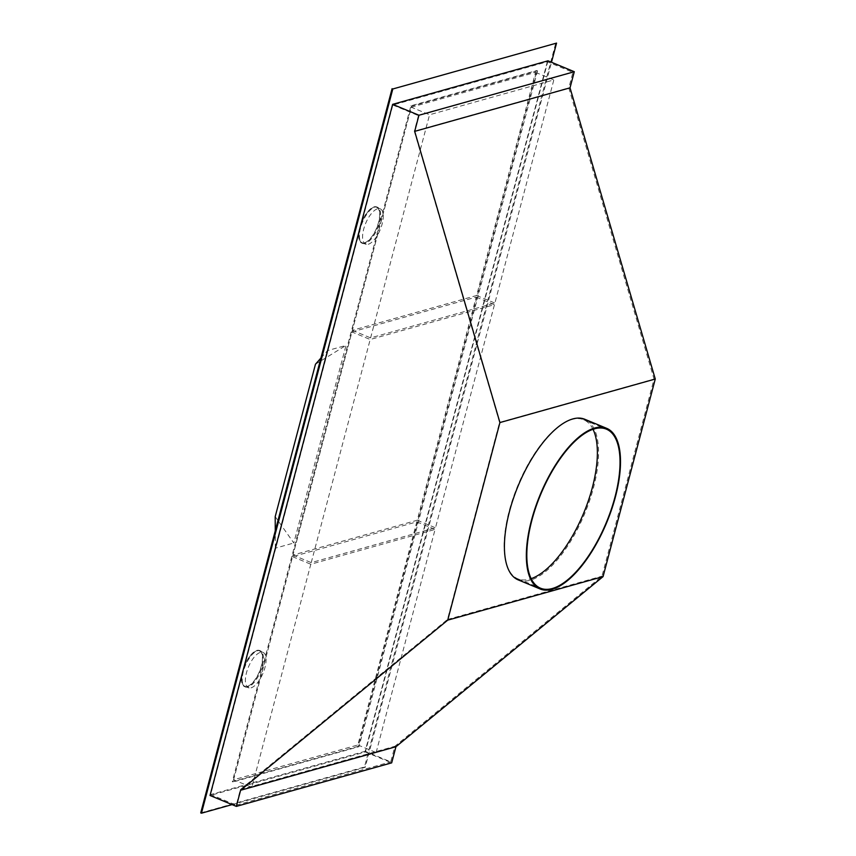 <?xml version="1.0" encoding="UTF-8"?>
<svg xmlns="http://www.w3.org/2000/svg" width="856" height="856" viewBox="0 0 856 856"><rect width="100%" height="100%" fill="white"/><g stroke="black" fill="none" stroke-linecap="round" stroke-linejoin="round"><path stroke-width="0.64" stroke-dasharray="4.28 3.21" d="M547.348 61.739L365.17 751.268L390.743 761.872L394.862 746.293L601.982 576.174L654.048 379.101L568.812 87.911L572.932 72.332L547.348 61.739L392.851 105.031L210.662 794.571L236.245 805.164L240.354 789.585L447.474 619.477L499.551 422.393L654.048 379.101M232.072 804.619L365.202 767.318L551.489 62.263M547.979 60.808L365.373 751.964L210.03 795.492M365.17 751.268L210.662 794.571M537.557 70.823L358.996 746.657L233.046 781.945L411.608 106.123L537.557 70.823L536.83 70.524L358.268 746.346L232.318 781.646L410.88 105.823L536.83 70.524M365.212 243.457A19.56 8.111 -67.5 0 1 362.527 243.382A19.56 8.111 -67.5 0 1 361.425 225.085A19.56 8.111 -67.5 0 1 374.8 207.163A19.56 8.111 -67.5 0 1 377.496 207.238A19.56 8.111 -67.5 0 1 378.587 225.545A19.56 8.111 -67.5 0 1 365.212 243.457M248.015 687.015A19.56 8.111 -67.5 0 1 245.33 686.951A19.56 8.111 -67.5 0 1 244.238 668.643A19.56 8.111 -67.5 0 1 257.603 650.731A19.56 8.111 -67.5 0 1 260.299 650.795A19.56 8.111 -67.5 0 1 261.39 669.103A19.56 8.111 -67.5 0 1 248.015 687.015M200.732 812.9L364.474 767.019L555.822 42.8M320.893 358.086L327.548 350.585L346.017 345.407L293.811 542.993L275.193 516.65M327.548 350.585L275.343 548.172L293.811 542.993M364.485 243.158A19.56 8.111 -67.5 0 1 361.788 243.083A19.56 8.111 -67.5 0 1 360.697 224.775A19.56 8.111 -67.5 0 1 374.072 206.863A19.56 8.111 -67.5 0 1 376.758 206.938A19.56 8.111 -67.5 0 1 377.849 225.246A19.56 8.111 -67.5 0 1 364.485 243.158M247.288 686.715A19.56 8.111 -67.5 0 1 244.602 686.64A19.56 8.111 -67.5 0 1 243.5 668.343A19.56 8.111 -67.5 0 1 256.875 650.421A19.56 8.111 -67.5 0 1 259.571 650.496A19.56 8.111 -67.5 0 1 260.663 668.803A19.56 8.111 -67.5 0 1 247.288 686.715M364.474 767.019L365.202 767.318M358.268 746.346L358.996 746.657M410.88 105.823L411.608 106.123M232.318 781.646L233.046 781.945M315.468 364.217L346.017 345.407M275.343 548.172L275.257 530.816M365.373 751.964L391.684 762.857M518.233 579.908A86.938 36.059 112.5 0 0 530.185 580.24A86.938 36.059 112.5 0 0 589.613 500.621A86.938 36.059 112.5 0 0 584.766 419.258M593.026 429.295A86.071 35.706 112.5 0 0 583.696 419.761A86.071 35.706 112.5 0 0 571.862 419.44A86.071 35.706 112.5 0 0 513.022 498.267A86.071 35.706 112.5 0 0 517.827 578.806A86.071 35.706 112.5 0 0 529.671 579.127A86.071 35.706 112.5 0 0 531.159 578.656M447.474 619.477L601.982 576.174M499.551 422.393L414.315 131.203L568.812 87.911M392.851 105.031L418.424 115.624L572.932 72.332M418.424 115.624L414.315 131.203M236.245 805.164L390.743 761.872M240.354 789.585L394.862 746.293M411.287 107.193L535.567 72.375L476.61 295.502L352.34 330.32L411.287 107.193L429.562 114.758L553.832 79.94L494.886 303.067L370.605 337.885L429.562 114.758M535.567 72.375L553.832 79.94M476.61 295.502L494.886 303.067M352.34 330.32L370.605 337.885M351.912 331.935L476.182 297.107L417.236 520.234L292.955 555.062L351.912 331.935L370.188 339.5L494.458 304.683L435.501 527.799L311.231 562.627L370.188 339.5M476.182 297.107L494.458 304.683M417.236 520.234L435.501 527.799M292.955 555.062L311.231 562.627M233.581 779.795L292.538 556.668L416.808 521.85L357.851 744.977L233.581 779.795L251.857 787.36L310.803 564.243L435.083 529.415L376.126 752.542L251.857 787.36M292.538 556.668L310.803 564.243M416.808 521.85L435.083 529.415M357.851 744.977L376.126 752.542M364.592 242.751A19.132 7.929 112.5 0 0 377.667 225.235A19.132 7.929 112.5 0 0 376.597 207.334A19.132 7.929 112.5 0 0 373.965 207.27A19.132 7.929 112.5 0 0 360.89 224.786A19.132 7.929 112.5 0 0 361.96 242.676A19.132 7.929 112.5 0 0 364.592 242.751M368.24 244.27A19.132 7.929 112.5 0 0 381.316 226.754A19.132 7.929 112.5 0 0 380.246 208.853A19.132 7.929 112.5 0 0 377.614 208.778A19.132 7.929 112.5 0 0 364.549 226.294A19.132 7.929 112.5 0 0 365.608 244.195A19.132 7.929 112.5 0 0 368.24 244.27M247.395 686.309A19.132 7.929 112.5 0 0 260.47 668.793A19.132 7.929 112.5 0 0 259.4 650.902A19.132 7.929 112.5 0 0 256.768 650.827A19.132 7.929 112.5 0 0 243.693 668.343A19.132 7.929 112.5 0 0 244.763 686.245A19.132 7.929 112.5 0 0 247.395 686.309M251.054 687.828A19.132 7.929 112.5 0 0 264.119 670.312A19.132 7.929 112.5 0 0 263.06 652.411A19.132 7.929 112.5 0 0 260.427 652.347A19.132 7.929 112.5 0 0 247.352 669.863A19.132 7.929 112.5 0 0 248.422 687.753A19.132 7.929 112.5 0 0 251.054 687.828M362.527 243.382L361.788 243.083M377.496 207.238L376.758 206.938M245.33 686.951L244.602 686.64M260.299 650.795L259.571 650.496M583.696 419.761L606.358 429.145M517.827 578.806L540.489 588.19M376.597 207.334L380.246 208.853M361.96 242.676L365.608 244.195M259.4 650.902L263.06 652.411M244.763 686.245L248.422 687.753"/><path stroke-width="1.28" d="M551.489 62.263L556.55 43.1L392.808 88.981L201.46 813.2L232.072 804.619M392.637 104.346L210.03 795.492L236.342 806.384L240.6 790.259L447.72 620.151L499.925 422.564L414.689 131.364L570.032 87.836L574.29 71.711L547.979 60.808L392.637 104.346L418.948 115.239L414.689 131.364M556.55 43.1L392.808 88.981M392.08 88.682L200.732 812.9L201.46 813.2M320.893 358.086L315.468 364.217L275.193 516.65L275.257 530.816M418.948 115.239L574.29 71.711M236.342 806.384L391.684 762.857L395.943 746.732L603.063 576.612L655.268 379.026L570.032 87.836M240.6 790.259L395.943 746.732M447.72 620.151L603.063 576.612M499.925 422.564L655.268 379.026M606.69 428.342L584.766 419.258A86.938 36.059 112.5 0 0 572.803 418.937A86.938 36.059 112.5 0 0 513.375 498.556A86.938 36.059 112.5 0 0 518.233 579.908L540.157 588.992A86.938 36.059 112.5 0 0 552.109 589.313A86.938 36.059 112.5 0 0 611.548 509.695A86.938 36.059 112.5 0 0 606.69 428.342A86.938 36.059 112.5 0 0 594.727 428.021A86.938 36.059 112.5 0 0 535.3 507.64A86.938 36.059 112.5 0 0 540.157 588.992M552.323 588.511A86.071 35.706 112.5 0 0 611.163 509.684A86.071 35.706 112.5 0 0 606.358 429.145A86.071 35.706 112.5 0 0 594.513 428.824A86.071 35.706 112.5 0 0 535.685 507.651A86.071 35.706 112.5 0 0 540.489 588.19A86.071 35.706 112.5 0 0 552.323 588.511M531.159 578.656A86.071 35.706 112.5 0 0 583.749 512.947A86.071 35.706 112.5 0 0 593.026 429.295"/></g></svg>
